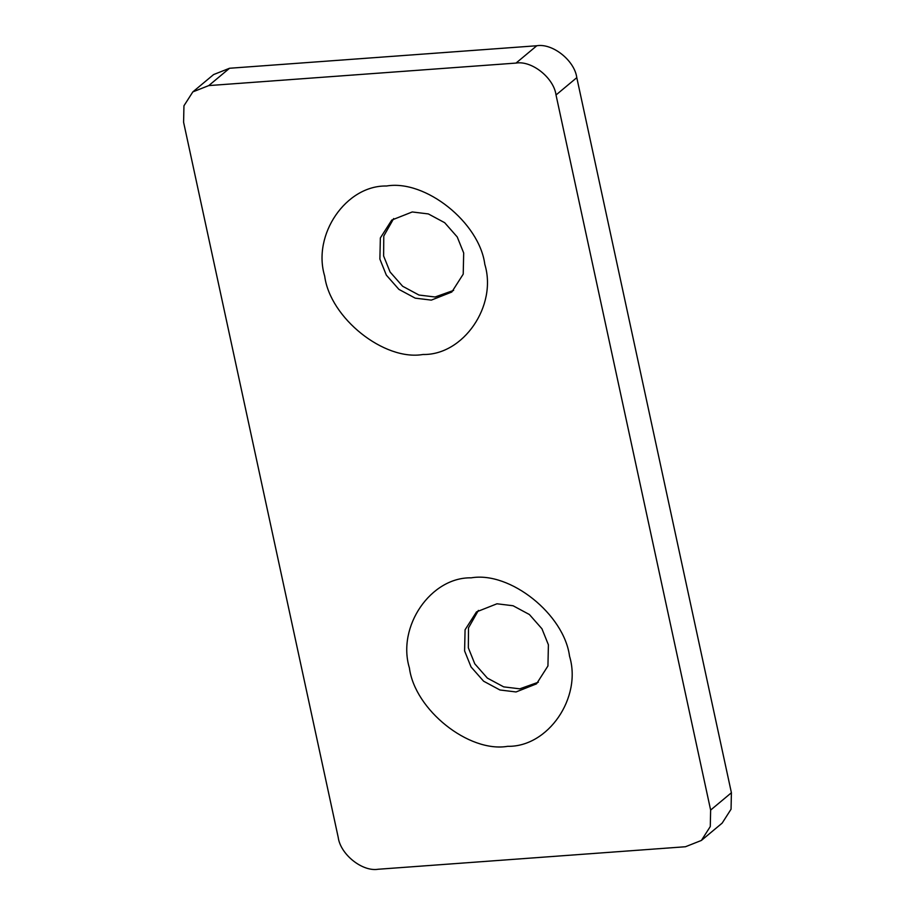 <?xml version="1.0" encoding="UTF-8"?>
<svg xmlns="http://www.w3.org/2000/svg" width="915" height="915" viewBox="0 0 915 915"><rect width="100%" height="100%" fill="white"/><g stroke="black" fill="none" stroke-linecap="round" stroke-linejoin="round"><path stroke-width="1.37" d="M701.393 840.439L722.164 823.111L731.051 809.215L731.405 792.745L576.793 77.649C574.586 60.573 552.591 43.039 536.796 45.75L229.539 68.259L213.607 74.561L192.836 91.889L208.769 85.587L516.026 63.078C531.821 60.367 553.815 77.901 556.023 94.977L710.635 810.072L710.28 826.542L701.393 840.439L685.461 846.741L378.204 869.25C362.409 871.961 340.414 854.427 338.207 837.351L183.595 122.255L183.949 105.785L192.836 91.889M478.408 610.396L468.491 627.862L468.343 647.82L474.794 663.832L487.352 678.095L503.685 686.868L519.777 688.835L538.34 682.224M393.69 218.559L383.774 236.036L383.625 255.994L390.076 271.995L402.634 286.258L418.967 295.042L435.06 296.998L453.623 290.398M569.542 656.215C582.134 697.63 548.119 747.189 507.688 746.32C468.88 752.988 414.827 709.891 409.405 667.95C396.813 626.523 430.828 576.976 471.259 577.834C510.067 571.166 564.12 614.274 569.542 656.215M548.405 644.801L541.954 628.788L529.396 614.525L513.063 605.753L496.971 603.786L476.486 611.895L465.072 629.772L464.603 650.942L471.053 666.955L483.612 681.206L499.945 689.99L516.037 691.957L536.522 683.848L547.936 665.971L548.405 644.801M484.824 264.378C497.417 305.804 463.402 355.352 422.97 354.494C384.163 361.162 330.121 318.054 324.688 276.113C312.095 234.697 346.11 185.139 386.542 186.008C425.349 179.34 479.403 222.436 484.824 264.378M463.688 252.975L457.237 236.962L444.679 222.7L428.346 213.927L412.253 211.96L391.769 220.058L380.354 237.934L379.885 259.105L386.336 275.118L398.906 289.38L415.227 298.153L431.32 300.12L451.804 292.022L463.219 274.145L463.688 252.975M536.796 45.75L516.026 63.078M556.023 94.977L576.793 77.649M208.769 85.587L229.539 68.259M731.405 792.745L710.635 810.072"/></g></svg>
